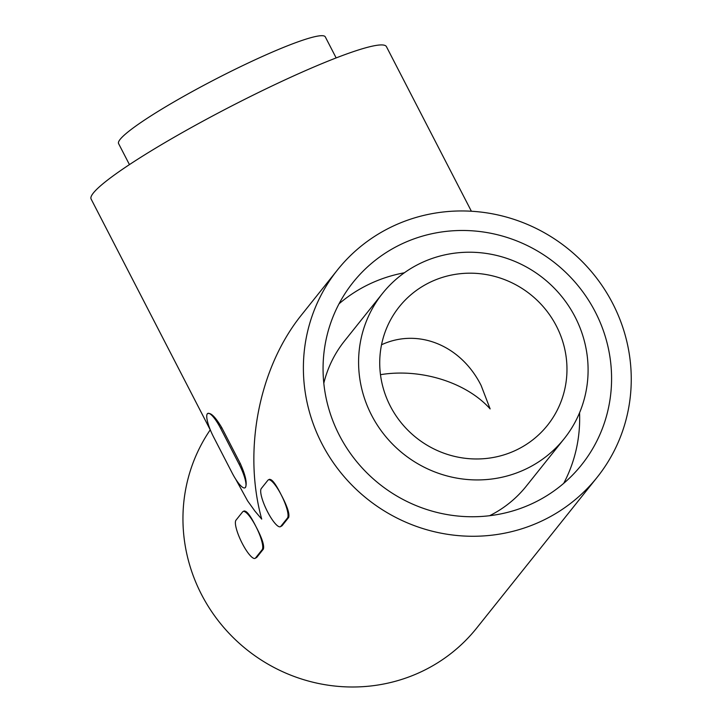 <?xml version="1.0" encoding="UTF-8"?>
<svg xmlns="http://www.w3.org/2000/svg" width="722" height="722" viewBox="0 0 722 722"><rect width="100%" height="100%" fill="white"/><g stroke="black" fill="none" stroke-linecap="round" stroke-linejoin="round"><path stroke-width="1.08" d="M269.125 479.643C271.418 478.307 275.434 483.352 281.174 494.778A21.416 5.081 -115.8 0 0 268.367 479.859A21.416 5.081 -115.8 0 0 267.916 480.229L261.292 488.523A21.416 5.081 -115.8 0 0 267.564 511.808A21.416 5.081 -115.8 0 0 280.362 526.726A21.416 5.081 -115.8 0 0 280.813 526.356L287.437 518.062A21.416 5.081 -115.8 0 0 281.174 494.778C287.293 506.33 289.793 513.893 288.656 517.475L287.437 518.062M280.362 526.726L282.031 525.769L288.656 517.475M243.837 511.302C246.13 509.958 250.146 515.003 255.877 526.428A21.416 5.081 -115.8 0 0 243.079 511.51A21.416 5.081 -115.8 0 0 242.619 511.88L235.995 520.174A21.416 5.081 -115.8 0 0 242.267 543.458A21.416 5.081 -115.8 0 0 255.065 558.377A21.416 5.081 -115.8 0 0 255.525 558.007L262.149 549.713A21.416 5.081 -115.8 0 0 255.877 526.428C262.005 537.98 264.496 545.543 263.359 549.126L262.149 549.713M255.065 558.377L256.734 557.42L263.359 549.126M207.349 413.778A21.416 5.081 -115.8 0 0 213.622 437.063L232.132 472.937A21.416 5.081 -115.8 0 0 244.929 487.855A21.416 5.081 -115.8 0 0 245.39 487.485A21.416 5.081 -115.8 0 0 239.117 464.201L220.607 428.317A21.416 5.081 -115.8 0 0 207.801 413.408A21.416 5.081 -115.8 0 0 207.349 413.778C210.445 412.036 215.264 416.693 221.816 427.74L220.607 428.317M245.02 487.81L245.39 487.485C247.339 483.514 245.651 475.563 240.336 463.614L221.816 427.74M543.07 520.372A166.159 160.392 38.6 0 0 597.13 477.332A166.159 160.392 38.6 0 0 567.447 248.314A166.159 160.392 38.6 0 0 337.517 269.884A166.159 160.392 38.6 0 0 341.632 473.677A166.159 160.392 38.6 0 0 543.07 520.372M210.246 429.843A166.159 160.392 38.6 0 0 225.038 628.925A166.159 160.392 38.6 0 0 422.632 671.099A166.159 160.392 38.6 0 0 476.691 628.059L597.13 477.332M235.706 479.182L247.601 500.878L254.992 511.194L261.716 519.118C242.7 450.411 259.017 367.281 301.886 314.476L337.517 269.884M210.472 430.285L91.116 199.046A166.159 18.23 -27.3 0 1 265.867 88.923A166.159 18.23 -27.3 0 1 386.423 46.632L471.385 211.239M381.532 344.764C418.155 327.806 460.979 345.306 481.114 385.458L490.139 408.914C466.403 382.317 420.61 368.03 380.476 374.682M489.597 515.716A116.314 112.271 38.6 0 0 526.275 486.159L564.207 438.678A116.314 112.271 38.6 0 0 543.431 278.367A116.314 112.271 38.6 0 0 382.479 293.466A116.314 112.271 38.6 0 0 385.358 436.124A116.314 112.271 38.6 0 0 526.365 468.804A116.314 112.271 38.6 0 0 564.207 438.678M382.479 293.466L344.538 340.946A116.314 112.271 38.6 0 0 323.808 383.238M563.711 483.352A146.223 141.142 38.6 0 0 579.558 412.794M404.347 272.79A146.223 141.142 38.6 0 0 339.024 303.818M533.982 502.765A146.223 141.142 38.6 0 0 581.553 464.887A146.223 141.142 38.6 0 0 555.426 263.349A146.223 141.142 38.6 0 0 353.094 282.338A146.223 141.142 38.6 0 0 356.713 461.665A146.223 141.142 38.6 0 0 533.982 502.765M129.446 164.616L118.579 143.57A116.314 12.761 -27.3 0 1 240.913 66.487A116.314 12.761 -27.3 0 1 325.297 36.876L336.154 57.922M516.609 449.896A94.898 91.604 38.6 0 0 547.484 425.312A94.898 91.604 38.6 0 0 530.526 294.513A94.898 91.604 38.6 0 0 399.212 306.841A94.898 91.604 38.6 0 0 401.558 423.218A94.898 91.604 38.6 0 0 516.609 449.896M282.031 525.769L280.813 526.356M256.734 557.42L255.525 558.007M240.336 463.614L239.117 464.201M268.367 479.859L269.568 479.282M243.079 511.51L244.28 510.932"/></g></svg>
